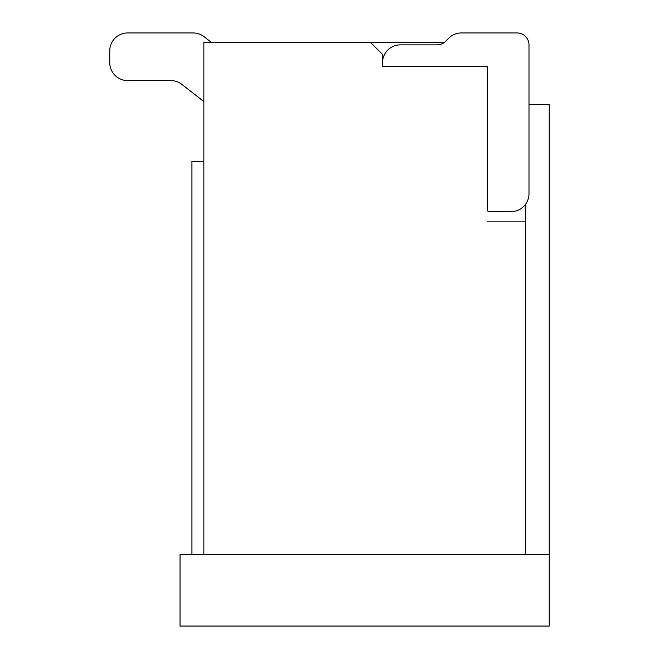 <?xml version="1.0" encoding="UTF-8"?>
<svg xmlns="http://www.w3.org/2000/svg" width="659" height="659" viewBox="0 0 659 659"><rect width="100%" height="100%" fill="white"/><g stroke="black" fill="none" stroke-linecap="round" stroke-linejoin="round"><path stroke-width="0.99" d="M191.942 554.59L180.031 554.59L180.031 626.05L549.235 626.05L549.235 104.41L528.988 104.41L528.988 44.861L528.988 193.73A17.867 17.867 0 0 1 511.12 211.597L492.067 211.597A17.867 17.867 0 0 1 487.306 210.946L487.306 66.295L382.5 66.295L382.5 54.384L370.589 42.481L203.853 42.481L203.853 554.59L191.942 554.59L191.942 161.57L203.853 161.57M203.853 554.59L525.412 554.59L525.412 221.119L487.306 221.119L525.412 221.119L525.412 204.447M549.235 554.59L525.412 554.59M211.448 42.481L204.158 36.756A17.867 17.867 0 0 0 193.136 32.95L127.632 32.95A17.867 17.867 0 0 0 109.765 50.817L109.765 62.72A17.867 17.867 0 0 0 127.632 80.587L170.887 80.587A17.867 17.867 0 0 1 181.917 84.393L202.568 100.596A17.867 17.867 0 0 0 203.853 101.519M181.917 84.393L202.568 100.596L181.917 84.393A17.867 17.867 0 0 0 170.887 80.587A17.867 17.867 0 0 1 181.917 84.393A17.867 17.867 0 0 0 170.887 80.587A17.867 17.867 0 0 1 181.917 84.393A17.867 17.867 0 0 0 170.887 80.587A17.867 17.867 0 0 1 181.917 84.393A17.867 17.867 0 0 0 170.887 80.587A17.867 17.867 0 0 1 181.917 84.393A17.867 17.867 0 0 0 170.887 80.587A17.867 17.867 0 0 1 181.917 84.393A17.867 17.867 0 0 0 170.887 80.587A17.867 17.867 0 0 1 181.917 84.393A17.867 17.867 0 0 0 170.887 80.587A17.867 17.867 0 0 1 181.917 84.393M109.765 50.817L109.765 62.72L109.765 50.817M193.136 32.95L127.632 32.95L193.136 32.95M461.358 32.95L517.076 32.95L461.358 32.95A17.867 17.867 0 0 0 448.721 38.181L445.533 41.369A11.911 11.911 0 0 1 444.257 42.481L370.589 42.481M445.533 41.369A11.911 11.911 0 0 1 437.115 44.861L400.359 44.861A17.867 17.867 0 0 0 382.5 62.72L382.5 54.384M528.988 44.861A11.911 11.911 0 0 0 517.076 32.95"/></g></svg>
